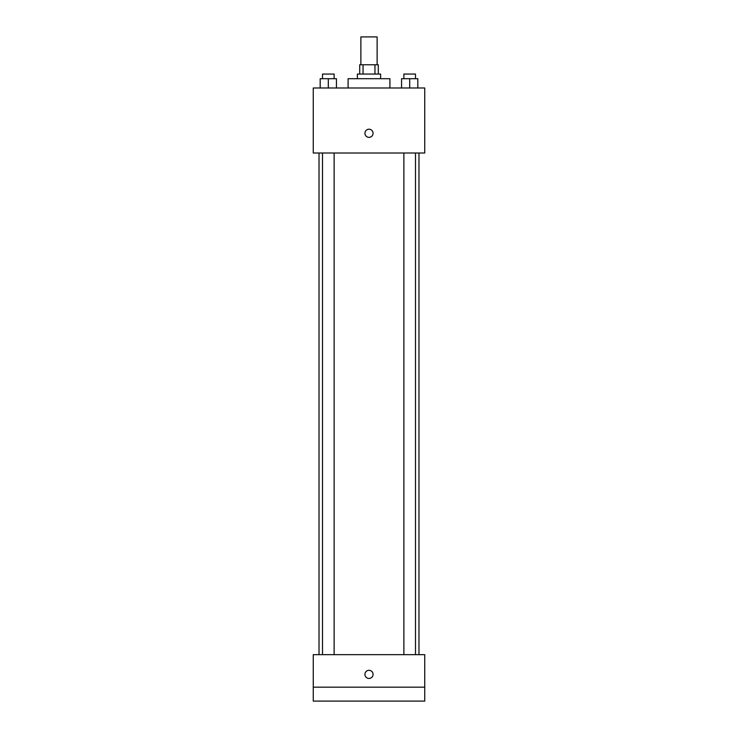 <?xml version="1.0" encoding="UTF-8"?>
<svg xmlns="http://www.w3.org/2000/svg" width="738" height="738" viewBox="0 0 738 738"><rect width="100%" height="100%" fill="white"/><g stroke="black" fill="none" stroke-linecap="round" stroke-linejoin="round"><path stroke-width="1.11" d="M377.127 64.769L377.127 36.9L360.873 36.9L360.873 64.769M363.041 74.058L363.041 64.769L359.71 64.769L359.71 74.058M363.041 64.769L378.29 64.769L378.29 74.058M374.959 74.058L374.959 64.769M357.386 78.698L357.386 74.058L380.614 74.058L380.614 78.698M389.904 87.988L389.904 78.698L348.096 78.698L348.096 87.988M313.263 87.988L424.737 87.988L424.737 153.015L313.263 153.015L313.263 87.988M369 137.342A4.068 4.068 0 0 1 365.476 131.244A4.068 4.068 0 0 1 372.524 131.244A4.068 4.068 0 0 1 369 137.342M313.263 654.652L424.737 654.652L424.737 701.1L313.263 701.1L313.263 654.652M369 678.453A4.068 4.068 0 0 1 365.476 672.355A4.068 4.068 0 0 1 372.524 672.355A4.068 4.068 0 0 1 369 678.453M313.263 687.17L424.737 687.17M401.564 87.988L401.564 78.698L417.819 78.698L417.819 87.988L417.819 78.698M409.691 87.988L409.691 78.698M415.494 78.698L415.494 74.058L403.88 74.058L403.88 78.698M320.181 87.988L320.181 78.698L336.436 78.698L336.436 87.988L336.436 78.698M328.309 87.988L328.309 78.698M334.12 78.698L334.12 74.058L322.506 74.058L322.506 78.698M418.981 654.652L418.981 153.015M319.019 654.652L319.019 153.015M403.88 153.015L403.88 654.652M415.494 153.015L415.494 654.652M334.12 654.652L334.12 153.015M322.506 654.652L322.506 153.015"/></g></svg>
